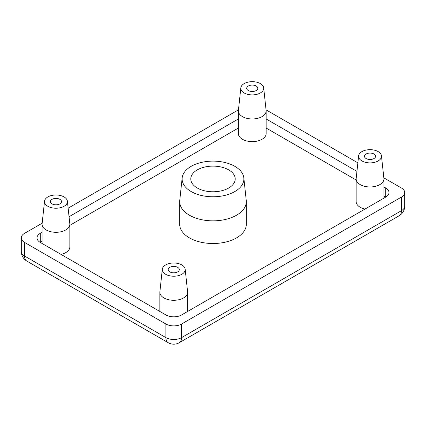 <?xml version="1.0" encoding="UTF-8"?>
<svg xmlns="http://www.w3.org/2000/svg" width="426" height="426" viewBox="0 0 426 426"><rect width="100%" height="100%" fill="white"/><g stroke="black" fill="none" stroke-linecap="round" stroke-linejoin="round"><path stroke-width="0.64" d="M228.703 169.878A22.211 12.823 0 0 0 204.501 167.099A22.211 12.823 0 0 0 190.789 178.947A22.211 12.823 0 0 0 197.297 188.015A22.211 12.823 0 0 0 221.499 190.795A22.211 12.823 0 0 0 235.211 178.947A22.211 12.823 0 0 0 228.703 169.878M256.186 86.015A5.554 3.206 0 0 0 250.137 85.317A5.554 3.206 0 0 0 246.707 88.278A5.554 3.206 0 0 0 248.331 90.546A5.554 3.206 0 0 0 254.386 91.244A5.554 3.206 0 0 0 257.81 88.278A5.554 3.206 0 0 0 256.186 86.015M59.885 199.347A5.554 3.206 0 0 0 53.836 198.649A5.554 3.206 0 0 0 50.406 201.615A5.554 3.206 0 0 0 52.036 203.878A5.554 3.206 0 0 0 58.085 204.576A5.554 3.206 0 0 0 61.514 201.615A5.554 3.206 0 0 0 59.885 199.347M177.669 267.347A5.554 3.206 0 0 0 171.614 266.649A5.554 3.206 0 0 0 168.19 269.61A5.554 3.206 0 0 0 169.814 271.879A5.554 3.206 0 0 0 175.863 272.576A5.554 3.206 0 0 0 179.293 269.61A5.554 3.206 0 0 0 177.669 267.347M373.964 154.015A5.554 3.206 0 0 0 367.915 153.317A5.554 3.206 0 0 0 364.486 156.278A5.554 3.206 0 0 0 366.115 158.547A5.554 3.206 0 0 0 372.164 159.239A5.554 3.206 0 0 0 375.594 156.278A5.554 3.206 0 0 0 373.964 154.015M191.162 191.556A30.885 17.833 0 0 0 225.695 195.199A30.885 17.833 0 0 0 243.826 177.844A30.885 17.833 0 0 0 234.838 166.337A30.885 17.833 0 0 0 202.068 162.269A30.885 17.833 0 0 0 182.174 177.844A30.885 17.833 0 0 0 191.162 191.556M182.174 177.844L179.751 200.422A33.313 19.234 0 0 0 179.687 201.615A33.313 19.234 0 0 0 189.442 215.215A33.313 19.234 0 0 0 225.748 219.385A33.313 19.234 0 0 0 246.313 201.615A33.313 19.234 0 0 0 246.249 200.422L243.826 177.844M179.687 201.615L179.687 224.278A33.313 19.234 0 0 0 189.442 237.878A33.313 19.234 0 0 0 225.748 242.048A33.313 19.234 0 0 0 246.313 224.278L246.313 201.615M244.162 92.953A11.454 6.614 0 0 0 256.969 94.306A11.454 6.614 0 0 0 263.689 87.873A11.454 6.614 0 0 0 260.355 83.602A11.454 6.614 0 0 0 248.209 82.096A11.454 6.614 0 0 0 240.828 87.873A11.454 6.614 0 0 0 244.162 92.953M240.828 87.873L238.406 110.451A13.882 8.014 0 0 0 238.379 110.946A13.882 8.014 0 0 0 242.447 116.612A13.882 8.014 0 0 0 257.57 118.353A13.882 8.014 0 0 0 266.138 110.946A13.882 8.014 0 0 0 266.112 110.451L263.689 87.873M238.379 110.946L238.379 133.615A13.882 8.014 0 0 0 242.447 139.281A13.882 8.014 0 0 0 257.57 141.017A13.882 8.014 0 0 0 266.138 133.615L266.138 110.946M47.861 206.29A11.454 6.614 0 0 0 60.668 207.638A11.454 6.614 0 0 0 67.388 201.205A11.454 6.614 0 0 0 64.06 196.94A11.454 6.614 0 0 0 51.908 195.427A11.454 6.614 0 0 0 44.533 201.205A11.454 6.614 0 0 0 47.861 206.29M44.533 201.205L42.105 223.783A13.882 8.014 0 0 0 42.078 224.278A13.882 8.014 0 0 0 46.146 229.944A13.882 8.014 0 0 0 61.275 231.685A13.882 8.014 0 0 0 69.843 224.278A13.882 8.014 0 0 0 69.816 223.783L67.388 201.205M61.03 254.407A13.882 8.014 0 0 0 69.843 246.947L69.843 224.278M165.645 274.285A11.454 6.614 0 0 0 178.446 275.638A11.454 6.614 0 0 0 185.172 269.205A11.454 6.614 0 0 0 181.838 264.935A11.454 6.614 0 0 0 169.686 263.428A11.454 6.614 0 0 0 162.311 269.205A11.454 6.614 0 0 0 165.645 274.285M162.311 269.205L159.888 291.783A13.882 8.014 0 0 0 159.862 292.279A13.882 8.014 0 0 0 163.925 297.944A13.882 8.014 0 0 0 179.053 299.68A13.882 8.014 0 0 0 187.621 292.279A13.882 8.014 0 0 0 187.594 291.783L185.172 269.205M361.94 160.953A11.454 6.614 0 0 0 374.747 162.306A11.454 6.614 0 0 0 381.467 155.868A11.454 6.614 0 0 0 378.139 151.603A11.454 6.614 0 0 0 365.987 150.096A11.454 6.614 0 0 0 358.612 155.868A11.454 6.614 0 0 0 361.94 160.953M358.612 155.868L356.184 178.451A13.882 8.014 0 0 0 356.157 178.947A13.882 8.014 0 0 0 360.226 184.612A13.882 8.014 0 0 0 375.354 186.348A13.882 8.014 0 0 0 383.922 178.947A13.882 8.014 0 0 0 383.895 178.451L381.467 155.868M356.157 178.947L356.157 201.615A13.882 8.014 0 0 0 360.226 207.281A13.882 8.014 0 0 0 364.97 209.075M42.174 223.176L24.554 233.347A11.103 6.411 0 0 0 21.3 237.878A11.103 6.411 0 0 0 24.554 242.415L165.89 324.01A11.103 6.411 0 0 0 181.593 324.01L401.446 197.078A11.103 6.411 0 0 0 404.7 192.547A11.103 6.411 0 0 0 401.446 188.015L383.826 177.839M238.469 109.839L68.139 208.181M357.861 162.849L266.048 109.839M42.078 241.361L40.257 242.415L165.89 314.947A11.103 6.411 180 0 0 181.593 314.947L385.743 197.078L383.922 196.029M40.257 242.415A11.103 6.411 180 0 1 37.003 237.878A11.103 6.411 180 0 1 40.257 233.347L40.257 242.415M238.379 118.96L69.055 216.717M42.078 232.292L40.257 233.347M385.743 188.015A11.103 6.411 180 0 1 388.997 192.547A11.103 6.411 180 0 1 385.743 197.078L385.743 188.015L383.922 186.961M356.945 171.385L266.138 118.96M238.379 128.029L69.843 225.333M356.157 180.001L266.138 128.029M24.554 242.415L24.554 256.015L165.89 337.61L165.89 324.01M181.593 324.01L181.593 337.61L401.446 210.678L401.446 197.078M404.7 206.147A11.103 6.411 180 0 1 401.446 210.678A11.103 6.411 -120 0 1 399.146 215.764A11.103 11.103 0 0 0 404.7 206.147L404.7 192.547M181.593 337.61A11.103 6.411 180 0 1 165.89 337.61A11.103 6.411 -60 0 0 168.19 342.696A11.103 11.103 0 0 0 179.293 342.696A11.103 6.411 -120 0 0 181.593 337.61M26.854 261.095A11.103 6.411 -60 0 1 24.554 256.015A11.103 6.411 0 0 1 21.3 251.478A11.103 11.103 0 0 0 26.854 261.095L168.19 342.696M187.621 311.465L187.621 292.279M383.922 198.133L383.922 178.947M159.862 311.465L159.862 292.279M42.078 243.464L42.078 224.278M399.146 215.764L179.293 342.696M21.3 251.478L21.3 237.878"/></g></svg>
